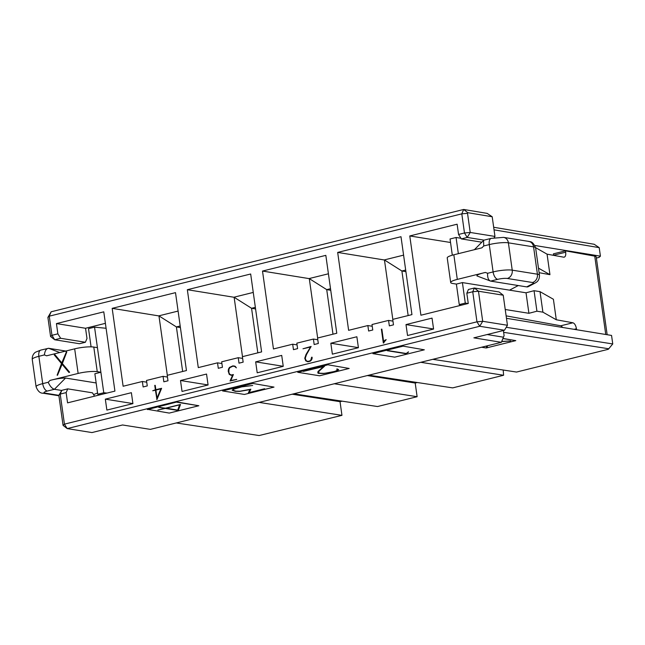 <?xml version="1.0" encoding="UTF-8"?>
<svg xmlns="http://www.w3.org/2000/svg" width="645" height="645" viewBox="0 0 645 645"><rect width="100%" height="100%" fill="white"/><g stroke="black" fill="none" stroke-linecap="round" stroke-linejoin="round"><path stroke-width="0.97" d="M503.382 330.514L504.1 335.634L501.367 342.318L150.366 429.376L122.55 424.974L91.945 432.569L67.201 428.594L64.444 424.144L63.073 425.378L67.201 428.594L479.727 326.273L476.969 321.823L64.444 424.144L60.211 394.079L58.848 395.304L63.073 425.378M51.148 311.785L49.262 316.171L461.796 213.85L463.674 209.464L51.148 311.785L47.899 317.405L49.262 316.171L51.955 335.311L54.712 339.762L60.63 338.286L85.382 342.261L86.986 338.512L85.543 328.265L105.393 323.339M482.702 321.299L476.969 321.823L472.745 291.758L474.349 288.009L468.431 289.476L466.827 293.225L472.745 291.758L478.477 291.226L474.349 288.009L499.093 291.975L503.221 295.2L478.477 291.226L482.702 321.299L479.727 326.273L504.471 330.248L507.446 325.265L482.702 321.299M504.471 330.248L473.865 337.843L501.367 342.318L503.439 337.19L487.168 334.537M405.689 270.053L401.891 270.997L405.907 271.642M384.468 259.975L401.891 270.997L408.156 315.558M330.522 288.702L326.725 289.637L330.74 290.282M309.302 278.624L326.725 289.637L332.989 334.199M255.356 307.342L251.566 308.286L255.573 308.931M242.488 356.645L234.127 297.281L251.566 308.286L257.823 352.839M180.406 327.571L176.399 326.926L182.656 371.488M180.189 325.983L176.399 326.926L158.968 315.905M392.958 321.121L388.572 320.412L389.338 325.878L393.482 324.854L392.716 319.388L411.945 314.615L400.997 236.715L337.674 252.421L348.623 330.321L367.852 325.548L372.238 326.257M392.813 319.364L384.46 260L337.674 252.421M384.356 259.911L403.593 255.138M317.792 339.762L313.406 339.06L314.171 344.527L318.316 343.495L317.55 338.028L336.779 333.255L325.83 255.356L262.507 271.061L273.456 348.969L292.685 344.196L297.079 344.898M317.654 338.004L309.294 278.64L262.507 271.061M309.189 278.551L328.426 273.786M234.127 297.281L187.34 289.71L198.289 367.61L217.518 362.837L221.912 363.546M234.022 297.2L253.259 292.427M242.625 358.402L238.239 357.701L239.005 363.167L243.149 362.143L242.383 356.677L261.612 351.904L250.671 273.996L187.34 289.71M167.321 375.293L158.96 315.929L112.174 308.35L123.122 386.25L142.36 381.485L146.746 382.187M167.458 377.051L163.072 376.341L163.838 381.808L167.982 380.784L167.216 375.317L186.453 370.544L175.505 292.645L112.174 308.35M158.855 315.84L178.093 311.075M367.852 325.548L368.626 331.022L372.77 329.99L371.996 324.524L388.572 320.412M292.685 344.196L293.459 349.663L297.603 348.631L296.829 343.164L313.406 339.06M217.518 362.837L218.292 368.303L222.436 367.279L221.662 361.813L238.239 357.701M142.36 381.485L143.126 386.952L147.27 385.92L146.496 380.453L163.072 376.341M176.254 422.951L259.121 435.536L341.955 415.356L259.129 402.399M292.177 394.2L340.036 401.682L342.148 401.166M341.955 415.356L340.036 401.682M334.295 383.759L417.122 396.707L377.519 406.535L293.741 393.813M367.344 375.559L415.203 383.041L417.307 382.517M420.774 362.305L503.6 375.261L452.685 387.887L368.908 375.172M417.122 396.707L415.203 383.041M481.823 242.197L461.32 238.908L467.238 237.441L464.481 232.99L461.796 213.85L467.528 213.326L467.802 212.689L463.674 209.464L487.168 213.39L492.2 216.76L467.802 212.689M506.236 327.289L612.75 343.946L608.291 349.292L516.54 372.052L432.763 359.329M503.6 375.261L503.197 370.028M493.675 227.258L594.182 244.27L599.213 247.648L494.038 229.838M503.632 332.328L608.872 348.784M504.1 335.634L503.439 337.19M47.899 317.405L50.584 336.537L51.955 335.311L57.873 333.836L60.63 338.286M461.32 238.908L458.563 234.458L464.481 232.99L470.213 232.458L467.528 213.326M484.081 240.142L467.238 237.441L470.213 232.458L494.965 236.433L492.2 216.76M534.866 245.487L600.414 256.162L599.213 247.648M600.414 256.162L599.036 257.395L596.383 258.048M94.557 396.167L92.485 392.829L67.741 388.862L66.137 392.611L67.572 402.859L114.923 391.112L103.781 311.841L56.429 323.588L85.543 328.265M56.429 323.588L57.873 333.836M91.082 346.857L88.518 328.652L94.549 327.152L106.086 328.265M94.549 327.152L103.772 392.757L107.038 393.071M103.772 392.757L97.742 394.248L100.499 394.692M67.741 388.862L61.823 390.33L60.211 394.079L66.137 392.611M50.584 336.537L54.712 339.762L79.456 343.729L85.382 342.261M97.435 347.655L93.791 347.066L97.25 371.673L100.894 372.254L94.863 373.753L97.742 394.248M61.823 390.33L58.848 395.304M65.774 351.049L48.641 348.292C46.359 348.429 44.94 350.638 44.376 354.935L46.625 355.798L74.675 348.84A14.029 2.507 -8 0 1 93.791 347.066M97.25 371.673A14.029 2.507 172 0 0 78.134 373.439L50.076 380.397C56.091 378.841 61.251 378.059 65.556 378.043L96.153 382.961M44.376 354.935L38.861 356.306L42.707 383.638L48.222 382.275C49.931 386.161 51.995 388.5 54.406 389.298L61.735 390.475M93.565 394.571L97.564 393.015M59.743 352.541L48.641 348.292L40.812 350.082L35.66 352.138C35.08 352.355 31.936 354.661 32.25 359.426A14.029 2.507 172 0 1 38.861 356.306A7.014 3.467 76.1 0 1 40.845 350.074M54.559 354.613L61.694 363.127L66.411 351.912L62.001 363.498L69.257 372.157L68.959 372.479L61.815 363.957L57.107 375.18L61.509 363.57L54.253 354.927L54.93 354.669L61.791 362.869M66.048 351.767L66.782 351.968L62.363 363.554L69.62 372.221L68.959 372.479M62.081 364.272L57.47 375.325M507.446 325.265L503.221 295.2M612.75 343.946L611.557 335.432L506.47 318.316M458.563 234.458L457.12 224.202L409.777 235.949L420.911 315.22L468.262 303.472L466.827 293.225M553.612 255.347L553.402 253.848L565.496 250.849L594.746 256.146A11.223 2.008 -8 0 1 596.222 256.912L607.155 334.715M409.777 235.949L450.532 242.488M518.266 285.542L509.542 290.153L526.03 292.798L534.052 290.702L540.018 291.661L553.402 299.264L556.288 319.767L572.905 322.782C574.639 323.395 575.816 325.386 576.445 328.748L576.582 329.732M565.496 250.849L565.689 252.211C565.996 255.517 565.334 257.17 563.69 257.178L547.065 254.162L549.951 274.665L539.115 272.698M564.182 257.178L563.69 257.178M452.314 255.202L450.041 238.981L456.063 237.489L460.925 238.263M535.592 247.64L547.065 254.162M538.478 268.143L549.951 274.665M540.018 291.661L542.905 312.164L556.288 319.767M542.905 312.164L536.93 311.204L528.908 313.301L505.228 309.503M468.044 303.529L465.287 303.086L459.256 304.585L461.498 305.15M506.123 315.865L560.811 325.781L562.851 327.499M459.256 304.585L456.378 284.082L452.734 283.502A14.029 2.507 172 0 1 450.686 282.518A14.029 2.507 172 0 1 457.297 279.398L453.838 254.791L481.896 247.833L483.75 245.963L483.532 240.472L484.153 240.117L491.224 238.368L503.576 237.368A7.014 5.966 99.1 0 1 508.389 242.826L512.227 270.158L537.414 274.198A14.029 2.507 -8 0 1 539.47 275.189L535.624 247.849A14.029 2.507 172 0 0 533.568 246.866L537.414 274.198A7.014 5.966 99.1 0 1 532.456 282.502A7.014 1.258 -8 0 1 532.835 283.647L526.691 286.896L527.812 286.888L535.157 283.018C536.043 282.397 539.551 281.212 539.47 275.181M494.167 237.763L494.965 236.433M458.345 253.678L456.063 237.489M509.542 290.153L462.409 282.591L465.287 303.086M528.908 313.301L526.03 292.798M536.93 311.204L534.052 290.702M462.409 282.591L456.378 284.082M450.686 282.518L447.227 257.911A14.029 2.507 -8 0 1 453.838 254.791M526.691 286.896L490.611 281.107L476.897 275.899M477.155 275.955C476.308 275.117 479.033 273.94 485.354 272.44L457.297 279.398M532.456 282.502L507.268 278.463A7.014 1.258 172 0 0 497.714 279.341L490.611 281.107C488.41 280.252 487.402 277.648 487.596 273.295L493.111 271.924L489.273 244.592L483.75 245.963M405.995 324.58L407.535 335.513L433.577 329.055L432.037 318.114L405.995 324.58L433.569 328.998M330.829 343.221L332.369 354.153L358.41 347.695L356.87 336.763L330.829 343.221L358.402 347.647M255.67 361.861L257.202 372.794L283.244 366.336L281.712 355.403L255.67 361.861L283.236 366.287M180.503 380.51L182.035 391.442L208.077 384.984L206.545 374.052L180.503 380.51L208.069 384.936M105.337 399.15L106.868 410.083L132.91 403.625L131.378 392.692L105.337 399.15L132.902 403.577M486.435 346.72L487.265 346.607L487.435 345.768M503.011 338.44L515.782 340.633L486.185 347.978L481.557 347.228M515.782 340.633L502.963 338.561M501.754 341.415L510.711 340.947L501.673 341.6M487.523 345.752L487.298 346.849L486.386 346.978L486.572 345.986M387.839 350.541L406.261 353.492L408.454 351.839L406.302 353.766L387.185 350.703L406.277 353.492L408.495 352.114M337.262 370.367L338.561 369.577M337.327 368.948L337.811 369.883L336.682 369.109L337.335 368.948L338.673 369.779L335.932 371.222L323.435 373.56L318.13 373.326L317.8 372.649L318.033 371.48L323.484 366.586L303.36 371.407L324.645 366.134L318.791 371.391L318.912 373.173L323.806 373.366L329.676 372.608L335.336 371.206L337.811 369.883M318.582 372.536L318.751 371.117L324.169 366.247M317.824 372.512L318.09 373.052L320.049 373.358M232.329 390.072L235.877 391.152L239.964 391.225L250.832 389.217L249.244 392.555L250.639 389.266M249.244 392.555L264.668 388.733L248.317 392.958L249.897 389.62L239.577 391.402L235.304 391.33L232.16 390.217L233.353 389.153L241.415 386.774L252.695 385.492L241.754 386.863L234.03 389.128L232.958 390.096L233.861 388.975M248.462 392.636L249.228 392.442M164.838 408.229L178.262 410.228L180.35 404.496M159.404 407.197L164.854 408.341L158.751 407.358L165.531 408.172L180.503 404.463L178.302 410.502L165.265 408.406L157.872 410.075L164.854 408.341M147.374 409.301L176.964 401.964L198.837 405.745L169.248 413.082L147.374 409.301M252.131 383.324L274.004 387.097L244.415 394.442L222.581 390.935L252.131 383.324L274.004 387.097M327.297 364.675L349.171 368.456L319.581 375.793L297.748 372.294L327.297 364.675L349.171 368.456M402.464 346.034L424.337 349.808L394.748 357.153L372.907 353.645L402.464 346.034L424.337 349.808M372.907 353.645L402.504 346.309M297.748 372.294L327.338 364.949M222.581 390.935L252.171 383.598M147.415 409.575L176.964 401.964M177.004 402.238L198.837 405.745M232.958 390.096L234.135 390.87M165.942 408.237L179.592 404.85L177.698 410.123L165.918 408.075M155.429 390.185L152.728 390.765L155.372 389.798L154.752 385.387L155.227 385.363L155.84 389.685M155.01 385.323L155.63 389.733L161.605 388.338L156.953 399.545L155.413 390.096L152.728 390.765M232.651 375.067L231.233 375.325L229.257 374.39L228.217 371.189L228.507 369.037L229.499 367.392L232.861 365.868L234.909 366.142L236.368 367.852L234.595 366.392L232.869 366.175L229.878 367.65L228.975 369.166L228.87 372.439L229.685 374.221L231.305 375.003M234.603 366.4L233.087 366.207M232.869 366.175L229.66 367.618L228.757 369.125L228.644 372.407L229.467 374.189L231.249 375.019L233.385 374.576L230.781 380.51M233.167 374.535L230.523 380.574L236.715 379.437L230.047 381.002L232.692 374.971L231.233 375.325M302.981 348.784L311.124 346.454L306.238 354.637L305.029 358.249L305.932 360.595L307.713 361.434L309.89 360.894L310.866 360.007L311.624 357.249L312.091 357.225L311.301 360.241L310.221 361.208L307.899 361.781L305.722 360.829L304.754 358.241L306.012 354.508L310.567 346.905L302.981 348.784L310.503 347.01M311.124 346.454L306.456 354.669L305.246 358.281L306.157 360.628L307.77 361.418M381.638 329.111L383.509 342.414L384.759 340.302L386.178 339.649L383.324 342.987L381.38 329.176L381.856 329.152L383.686 342.124M160.879 388.83L155.888 390.072L157.025 398.134M386.178 339.649L385.154 340.584M384.936 340.544L383.719 342.979M312.188 357.911L311.801 359.41M311.583 359.378L311.301 360.241M311.084 360.208L310.221 361.208M310.003 361.176L307.681 361.748M311.874 357.185L311.97 357.878M234.691 366.11L235.619 366.683M235.401 366.642L236.368 367.852M236.497 379.405L230.047 381.002M161.387 388.306L156.735 399.513M155.671 390.031L160.919 388.733L156.864 398.521L155.888 390.072M74.675 348.84L78.134 373.439M65.556 378.043L54.406 389.298L47.303 391.055A7.014 1.258 172 0 0 45.021 393.111L58.848 395.329M48.222 382.275L50.076 380.397M32.25 359.426L36.088 386.758A14.029 2.507 -8 0 1 42.707 383.638A7.014 3.467 76.1 0 0 47.303 391.055M45.021 393.111A7.014 5.966 99.1 0 1 42.949 393.2L58.913 395.764M594.746 256.146L605.752 334.489M576.445 328.748L574.098 329.329M553.595 255.21L565.689 252.211M560.811 325.781L572.905 322.782M535.076 283.058A7.014 6.184 -117.9 0 1 532.835 283.647M485.354 272.44L487.596 273.295M528.86 241.424A7.014 5.966 99.1 0 1 533.568 246.866L508.389 242.826A14.029 2.507 172 0 0 489.273 244.592A7.014 3.467 -103.9 0 1 491.256 238.36M497.714 279.341A7.014 3.467 -103.9 0 1 493.111 271.924A14.029 2.507 -8 0 1 512.227 270.158A7.014 5.966 99.1 0 1 507.268 278.463M36.088 386.758C37.789 391.128 40.071 393.281 42.949 393.2M474.397 249.696L483.532 240.472M503.576 237.368L528.763 241.407C529.118 242.31 532.214 239.585 535.624 247.849"/></g></svg>
